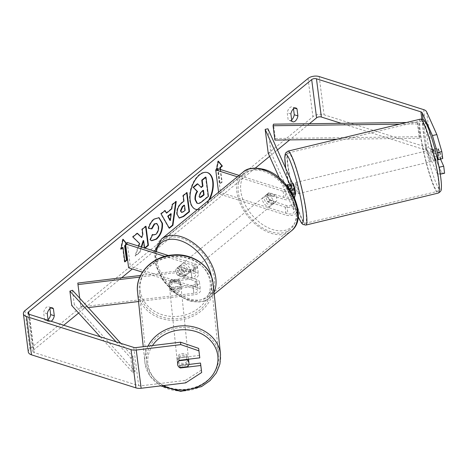 <?xml version="1.0" encoding="UTF-8"?>
<svg xmlns="http://www.w3.org/2000/svg" width="468" height="468" viewBox="0 0 468 468"><rect width="100%" height="100%" fill="white"/><g stroke="black" fill="none" stroke-linecap="round" stroke-linejoin="round"><path stroke-width="0.35" stroke-dasharray="2.34 1.75" d="M171.972 287.65A5.721 4.82 -6 0 1 169.211 284.099A5.721 4.82 -6 0 1 169.2 284.012A5.721 4.82 -6 0 1 170.99 280.004L191.874 277.465A4.001 2.159 -7.3 0 0 195.618 274.815A4.001 2.159 -7.3 0 0 194.033 273.37L177.173 268.035A5.721 3.65 -129.4 0 0 176.769 268.299A5.721 3.65 -129.4 0 0 178.156 275.681L195.01 281.016A4.001 2.159 172.7 0 1 196.601 282.461A4.001 2.159 172.7 0 1 192.857 285.111L171.972 287.65L172.13 289.183A5.721 4.82 -6 0 1 169.369 285.632A5.721 4.82 -6 0 1 169.357 285.544A5.721 4.82 -6 0 1 171.153 281.537L192.038 278.998A6.862 3.697 -7.3 0 0 198.455 274.453A6.862 3.697 -7.3 0 0 195.729 271.972L178.875 266.637A5.721 3.65 -129.4 0 0 178.472 266.906A5.721 3.65 -129.4 0 0 179.852 274.283L196.712 279.618A6.862 3.697 172.7 0 1 199.438 282.099A6.862 3.697 172.7 0 1 193.015 286.644L172.13 289.183M138.534 301.515L194.056 294.77A6.862 3.697 -7.3 0 0 200.479 290.219A6.862 3.697 -7.3 0 0 197.753 287.744L130.32 266.403L128.624 267.795M77.817 283.064L80.876 306.961L193.892 293.237A4.001 2.159 -7.3 0 0 197.642 290.587A4.001 2.159 -7.3 0 0 196.051 289.142L142.442 272.171M139.803 277.091L190.997 270.878A6.862 3.697 -7.3 0 0 197.414 266.327A6.862 3.697 -7.3 0 0 194.694 263.847L168.451 255.54M140.564 275.447L190.833 269.346A4.001 2.159 -7.3 0 0 194.577 266.69A4.001 2.159 -7.3 0 0 192.991 265.245L164.906 256.353M127.261 242.506L130.32 266.403M79.724 298.221L81.04 308.494L88.282 307.616M80.876 306.961L81.04 308.494M178.156 275.681L179.852 274.283M177.173 268.035L178.875 266.637M170.99 280.004L171.153 281.537M188.551 359.395A5.721 4.896 -5.9 0 1 183.362 364.759A5.721 4.896 -5.9 0 1 177.173 360.582A5.721 4.896 -5.9 0 1 177.161 360.483A5.721 4.896 -5.9 0 1 182.286 355.031A5.721 4.896 -5.9 0 1 188.528 359.202A5.721 4.896 -5.9 0 1 188.534 359.219M179.63 367.608L179.355 364.958A5.721 4.896 -5.9 0 0 187.463 363.975L187.738 366.62M180.566 282.725A5.721 4.896 -5.9 0 1 180.572 282.818A5.721 4.896 -5.9 0 1 179.373 286.322L179.56 288.083A5.721 4.896 -5.9 0 1 171.452 289.072L171.265 287.305A5.721 4.896 -5.9 0 1 169.211 284.099A5.721 4.896 -5.9 0 1 169.2 284.006A5.721 4.896 -5.9 0 1 170.399 280.507L170.58 282.268A5.721 4.896 -5.9 0 1 178.688 281.286L178.507 279.519A5.721 4.896 -5.9 0 1 180.566 282.725M180.87 285.667A5.721 4.896 -5.9 0 1 180.882 285.761A5.721 4.896 -5.9 0 1 175.757 291.219A5.721 4.896 -5.9 0 1 169.515 287.042A5.721 4.896 -5.9 0 1 169.504 286.948A5.721 4.896 -5.9 0 1 174.628 281.49A5.721 4.896 -5.9 0 1 180.87 285.667M171.265 287.305L179.373 286.322M178.507 279.519L170.399 280.507M177.161 360.483L177.565 364.309A5.721 4.896 -5.9 0 1 177.565 364.309A5.721 4.896 -5.9 0 1 178.764 360.81L178.858 360.799M186.831 359.424L186.597 357.178A5.721 4.896 -5.9 0 0 178.489 358.16L178.764 360.81M178.489 358.16L186.597 357.178M187.463 363.975L179.355 364.958M179.56 288.083L171.452 289.072M170.58 282.268L178.688 281.286M181.022 287.136A5.721 4.896 -5.9 0 1 181.034 287.235A5.721 4.896 -5.9 0 1 175.909 292.687A5.721 4.896 -5.9 0 1 169.668 288.516A5.721 4.896 -5.9 0 1 169.656 288.417A5.721 4.896 -5.9 0 1 174.78 282.964A5.721 4.896 -5.9 0 1 181.022 287.136M188.376 357.733A5.721 4.896 -5.9 0 1 188.388 357.827A5.721 4.896 -5.9 0 1 183.263 363.285A5.721 4.896 -5.9 0 1 177.021 359.108A5.721 4.896 -5.9 0 1 177.009 359.014A5.721 4.896 -5.9 0 1 182.134 353.556A5.721 4.896 -5.9 0 1 188.376 357.733M146.765 362.782A36.2 30.987 -5.9 0 1 146.695 362.168A36.2 30.987 -5.9 0 1 179.133 327.641A36.2 30.987 -5.9 0 1 218.638 354.054A36.2 30.987 -5.9 0 1 218.708 354.668A36.2 30.987 -5.9 0 1 186.27 389.2A36.2 30.987 -5.9 0 1 146.765 362.782M139.411 292.19A36.2 30.987 -5.9 0 1 139.341 291.576A36.2 30.987 -5.9 0 1 171.779 257.043A36.2 30.987 -5.9 0 1 211.284 283.462A36.2 30.987 -5.9 0 1 211.355 284.076A36.2 30.987 -5.9 0 1 178.916 318.603A36.2 30.987 -5.9 0 1 139.411 292.19M197.32 209.646A19.287 10.594 107.6 0 0 203.72 207.108A19.287 10.594 107.6 0 0 209.488 199.666M197.496 209.506A19.287 10.594 107.6 0 0 203.264 206.961A19.287 10.594 107.6 0 0 208.523 200.462M207.242 172.534A19.287 10.594 107.6 0 0 207.02 172.452A19.287 10.594 107.6 0 0 199.134 174.728A19.287 10.594 107.6 0 0 189.71 194.156A19.287 10.594 107.6 0 0 195.378 209.237A19.287 10.594 107.6 0 0 195.606 209.301M48.122 320.311L48.181 320.773L44.536 319.615A5.721 3.141 107.6 0 0 45.607 320.475A5.721 3.141 107.6 0 0 47.941 319.802A5.721 3.141 107.6 0 0 48.046 319.714M48.181 320.773A5.721 3.141 107.6 0 0 49.251 321.627A5.721 3.141 107.6 0 0 51.152 321.27M291.786 120.937L288.142 119.785L287.241 112.753A5.721 3.141 -72.4 0 1 292.295 106.868A5.721 3.141 -72.4 0 1 293.366 107.728L293.5 108.781M291.652 119.884A5.721 3.141 -72.4 0 1 291.552 119.966A5.721 3.141 -72.4 0 1 289.212 120.645A5.721 3.141 -72.4 0 1 288.142 119.785M436.609 155.791L433.602 149.111L438.03 148.14L442.722 158.576M440.523 159.155L439.007 155.785A5.721 0.778 77.7 0 1 438.001 150.807A5.721 0.778 77.7 0 1 438.03 148.14M433.602 149.111A5.721 0.778 -102.3 0 0 433.573 151.772A5.721 0.778 -102.3 0 0 434.585 156.757L438.885 166.327M138.75 246.145L135.509 255.978L139.985 252.31L141.652 247.063M144.606 247.993L144.671 248.467L145.062 248.139M309.412 123.716L289.704 139.885M277.448 149.935L269.615 156.365M255.44 167.994L154.879 250.479M154.206 251.035L132.339 268.971M121.645 277.746L78.612 313.045M63.73 325.254L33.503 350.046A3.434 1.849 -7.3 0 0 32.836 351.345A3.434 1.849 -7.3 0 0 34.199 352.585L138.657 385.65A3.434 1.849 -7.3 0 0 140.891 385.813L185.445 380.402L185.702 382.859M126.331 243.266L127.103 244.22L125.746 245.337M220.563 169.539L222.165 182.081L220.124 183.76L218.287 169.422L216.245 171.095L216.655 169.176M444.6 173.236L441.751 172.821L431.525 150.07A8.009 4.311 -7.3 0 0 428.542 147.859L324.078 114.795A8.009 4.311 -7.3 0 0 312.934 116.684L29.858 348.894A8.009 4.311 -7.3 0 0 28.296 351.93M49.895 308.617L49.76 307.558A5.721 3.141 107.6 0 0 48.69 306.704A5.721 3.141 107.6 0 0 43.635 312.583L44.536 319.615M179.665 367.602A5.721 4.82 -6 0 1 178.132 366.029M199.538 355.399L179.098 357.88A5.721 4.82 174 0 0 177.308 361.887A5.721 4.82 174 0 0 180.081 365.526L188.867 364.461M201.415 370.059L185.445 380.402M439.809 171.352L440.271 174.184M441.751 172.821L437.323 173.786L427.097 151.041A3.434 1.849 -7.3 0 0 425.816 150.093L341.236 123.318M437.323 173.786L440.172 174.207M434.585 156.757L439.007 155.785M290.885 113.905L287.241 112.753M294.571 108.108L293.366 107.728M180.081 365.526L180.291 367.526M179.098 357.88L179.355 360.331M47.28 313.735L43.635 312.583M50.965 307.944L49.76 307.558M205.528 177.079L207.979 196.232L201.532 201.527C199.462 203.182 197.894 203.703 196.823 203.089M207.979 196.232L208.435 196.379M197.344 183.789L201.006 187.194M200.836 187.34L201.293 187.481M121.113 248.613L120.528 249.099L122.634 239.136L123.09 239.283M122.634 239.136L123.02 239.61M126.132 243.436L127.103 244.22M126.652 244.074L125.687 244.869M122.569 247.426L124.406 261.758L124.798 261.436M124.406 261.758L124.862 261.904M120.528 249.099L120.984 249.245M220.106 169.393L221.709 181.941L222.165 182.081M221.709 181.941L219.667 183.614L220.124 183.76M218.287 161.466L217.901 160.992L215.789 170.949L217.831 169.276L219.667 183.614M217.831 169.276L218.287 169.422M215.789 170.949L216.245 171.095M217.901 160.992L218.357 161.132M166.099 212.993L171.37 208.669L171.826 208.816M171.37 208.669L171.891 204.493L172.347 204.633M171.891 204.493L175.787 201.298L176.243 201.439M175.787 201.298L175.705 201.883M169.124 227.91L168.866 228.121L169.322 228.261M168.866 228.121L160.659 213.706L161.115 213.853M160.659 213.706L164.677 210.413L165.134 210.553M164.677 210.413L164.871 210.77M169.902 220.369L170.738 213.718M181.215 212.308L182.929 211.647L184.696 210.196L185.152 210.337M184.696 210.196L184.047 205.142M179.069 217.994L176.682 214.204C176.36 209.442 178.016 205.551 181.648 202.521L183.52 200.988L183.971 201.135M183.52 200.988L182.818 195.53L183.275 195.671M182.818 195.53L186.592 192.436L187.048 192.582M186.592 192.436L186.65 192.904M137.247 233.427L136.96 233.146L132.432 236.861L139.154 243.389L135.053 255.832L135.509 255.978M139.154 243.389L139.61 243.53M132.432 236.861L132.889 237.007M136.96 233.146L137.416 233.292M145.595 226.582L145.536 226.114L141.763 229.209L142.395 234.146L141.295 237.44M142.395 234.146L142.851 234.292M141.763 229.209L142.219 229.349M145.536 226.114L145.993 226.255M143.22 240.57L144.214 248.321L144.612 247.999M144.214 248.321L144.671 248.467M135.053 255.832L139.528 252.164L141.196 246.917M139.528 252.164L139.985 252.31M148.707 228.32L148.233 228.244C149.035 224.628 150.86 221.539 153.709 218.989L158.804 217.614M151.468 240.657L150.269 239.891M149.813 239.745L152.258 234.333L152.708 234.474M152.258 234.333L152.656 234.597M153.135 234.813L155.516 234.129C157.517 232.169 158.383 229.595 158.12 226.413L156.335 223.289M148.233 228.244L148.689 228.39M203.083 190.611L203.024 190.143L200.532 192.184L198.795 196.121L199.748 197.443M203.024 190.143L203.481 190.283M287.358 184.55L290.125 183.942L294.916 194.606A6.862 3.697 172.7 0 1 295.086 195.185M294.22 197.344A6.862 3.697 172.7 0 1 284.193 199.409L267.333 194.074A5.721 3.65 -129.4 0 0 266.93 194.337A5.721 3.65 -129.4 0 0 268.316 201.72L285.17 207.055A6.862 3.697 -7.3 0 0 292.523 206.675A6.862 3.697 -7.3 0 0 296.063 202.831A6.862 3.697 -7.3 0 0 295.899 202.252L291.102 191.587A5.721 0.778 77.7 0 1 290.09 186.603A5.721 0.778 77.7 0 1 290.125 183.942M289.288 188.844L292.149 195.209A4.001 2.159 172.7 0 1 292.248 195.548A4.001 2.159 172.7 0 1 290.183 197.788A4.001 2.159 172.7 0 1 285.895 198.011L269.036 192.676A5.721 3.65 -129.4 0 0 268.632 192.945A5.721 3.65 -129.4 0 0 270.018 200.322L286.872 205.657A4.001 2.159 -7.3 0 0 291.16 205.44A4.001 2.159 -7.3 0 0 293.225 203.194A4.001 2.159 -7.3 0 0 293.132 202.86L288.335 192.196A5.721 0.778 77.7 0 1 287.323 187.212A5.721 0.778 77.7 0 1 287.27 184.696L290.482 183.918A5.721 0.702 76.4 0 1 290.593 183.749A5.721 0.702 76.4 0 1 292.342 188.06L289.271 188.803M267.936 128.776L270.995 152.673L296.94 210.378A6.862 3.697 172.7 0 1 297.104 210.957A6.862 3.697 172.7 0 1 293.565 214.8A6.862 3.697 172.7 0 1 286.211 215.181L218.784 193.834L220.486 192.442L287.914 213.782A4.001 2.159 172.7 0 0 292.202 213.56A4.001 2.159 172.7 0 0 294.267 211.32A4.001 2.159 172.7 0 0 294.173 210.98L279.343 178.004M289.692 189.423A4.001 2.159 172.7 0 1 284.854 189.891L239.072 175.401M290.64 190.85A6.862 3.697 172.7 0 1 283.152 191.283L237.37 176.793M217.427 168.544L220.486 192.442M218.574 192.213L218.784 193.834M268.228 153.276L270.995 152.673M270.018 200.322L268.316 201.72M269.036 192.676L267.333 194.074M288.335 192.196L291.102 191.587M268.246 195.378A5.721 3.65 50.6 0 1 272.844 199.684A5.721 3.65 50.6 0 1 272.487 204.58A5.721 3.65 50.6 0 1 269.469 204.937A5.721 3.65 50.6 0 1 264.87 200.626A5.721 3.65 50.6 0 1 265.233 195.735A5.721 3.65 50.6 0 1 268.246 195.378M275.945 201.743L273.903 203.416A5.721 3.65 50.6 0 1 273.844 203.463A5.721 3.65 50.6 0 1 270.832 203.82A5.721 3.65 50.6 0 1 267.392 201.357L269.433 199.678A5.721 3.65 50.6 0 1 268.579 192.991L275.085 195.051A5.721 3.65 50.6 0 1 275.945 201.743L269.433 199.678M275.085 195.051L273.043 196.724A5.721 3.65 50.6 0 0 269.609 194.261A5.721 3.65 50.6 0 0 266.59 194.618A5.721 3.65 50.6 0 0 266.538 194.665L268.579 192.991M183.222 270.405A5.721 3.65 50.6 0 1 184.082 277.097L186.118 275.424A5.721 3.65 50.6 0 1 186.065 275.471A5.721 3.65 50.6 0 1 183.052 275.827A5.721 3.65 50.6 0 1 179.613 273.365L177.571 275.038A5.721 3.65 50.6 0 1 176.717 268.345L183.222 270.405L185.264 268.731A5.721 3.65 50.6 0 0 181.824 266.269A5.721 3.65 50.6 0 0 178.811 266.625L180.174 265.508A5.721 3.65 50.6 0 1 183.187 265.151A5.721 3.65 50.6 0 1 187.785 269.457A5.721 3.65 50.6 0 1 187.428 274.353A5.721 3.65 50.6 0 1 184.41 274.71A5.721 3.65 50.6 0 1 179.811 270.405A5.721 3.65 50.6 0 1 180.174 265.508M184.082 277.097L177.571 275.038M178.811 266.625A5.721 3.65 50.6 0 0 178.758 266.672L176.717 268.345M266.538 194.665L273.043 196.724M273.903 203.416L267.392 201.357M186.118 275.424L179.613 273.365M178.758 266.672L185.264 268.731M184.889 263.753A5.721 3.65 50.6 0 1 189.487 268.065A5.721 3.65 50.6 0 1 189.125 272.955A5.721 3.65 50.6 0 1 186.112 273.312A5.721 3.65 50.6 0 1 181.514 269.006A5.721 3.65 50.6 0 1 181.871 264.116A5.721 3.65 50.6 0 1 184.889 263.753M266.544 196.771A5.721 3.65 50.6 0 1 271.142 201.082A5.721 3.65 50.6 0 1 270.785 205.973A5.721 3.65 50.6 0 1 267.766 206.329A5.721 3.65 50.6 0 1 263.168 202.024A5.721 3.65 50.6 0 1 263.531 197.127A5.721 3.65 50.6 0 1 266.544 196.771M271.031 231.8A36.2 23.119 50.6 0 1 241.927 204.539A36.2 23.119 50.6 0 1 244.197 173.564A36.2 23.119 50.6 0 1 263.279 171.3A36.2 23.119 50.6 0 1 292.389 198.561A36.2 23.119 50.6 0 1 290.119 229.542A36.2 23.119 50.6 0 1 271.031 231.8M189.376 298.789A36.2 23.119 50.6 0 1 160.267 271.528A36.2 23.119 50.6 0 1 162.542 240.546A36.2 23.119 50.6 0 1 181.625 238.282A36.2 23.119 50.6 0 1 210.735 265.543A36.2 23.119 50.6 0 1 208.459 296.525A36.2 23.119 50.6 0 1 189.376 298.789M430.776 152.55A5.721 0.702 76.4 0 1 430.735 149.889A5.721 0.702 76.4 0 1 432.04 152.656A5.721 0.702 76.4 0 1 433.386 158.348A5.721 0.702 76.4 0 1 433.421 161.01A5.721 0.702 76.4 0 1 432.122 158.242A5.721 0.702 76.4 0 1 430.776 152.55M430.735 149.889L432.941 149.356A5.721 0.702 76.4 0 0 432.83 149.52L437.796 148.321L439.657 152.463A5.721 0.702 76.4 0 1 440.558 156.616A5.721 0.702 76.4 0 1 440.733 159.009M439.657 152.463L434.69 153.662A5.721 0.702 76.4 0 0 432.941 149.356M440.71 159.108L438.849 154.966A5.721 0.702 76.4 0 1 437.949 150.819A5.721 0.702 76.4 0 1 437.796 148.321M289.259 188.803L289.031 188.856A5.721 0.702 76.4 0 1 289.932 193.009A5.721 0.702 76.4 0 1 290.084 195.501L293.395 194.706A5.721 0.702 76.4 0 1 293.284 194.869A5.721 0.702 76.4 0 1 291.535 190.564L288.224 191.365A5.721 0.702 76.4 0 1 287.323 187.212A5.721 0.702 76.4 0 1 287.171 186.024M295.489 194.337A5.721 0.702 76.4 0 1 294.185 191.57A5.721 0.702 76.4 0 1 292.845 185.878A5.721 0.702 76.4 0 1 292.804 183.216M289.031 188.856L288.586 187.873M288.224 191.365L290.084 195.501M438.849 154.966L433.883 156.166A5.721 0.702 76.4 0 0 435.632 160.471A5.721 0.702 76.4 0 0 435.743 160.308L437.539 159.875M432.83 149.52L434.69 153.662M435.743 160.308L433.883 156.166M293.395 194.706L291.535 190.564M290.482 183.918L292.342 188.06M295.601 185.211A5.721 0.702 76.4 0 1 295.56 182.549A5.721 0.702 76.4 0 1 296.864 185.316A5.721 0.702 76.4 0 1 298.21 191.008A5.721 0.702 76.4 0 1 298.245 193.67A5.721 0.702 76.4 0 1 296.946 190.903A5.721 0.702 76.4 0 1 295.601 185.211M428.021 153.217A5.721 0.702 76.4 0 1 427.98 150.556A5.721 0.702 76.4 0 1 429.279 153.323A5.721 0.702 76.4 0 1 430.624 159.015A5.721 0.702 76.4 0 1 430.665 161.676A5.721 0.702 76.4 0 1 429.361 158.909A5.721 0.702 76.4 0 1 428.021 153.217M437.568 174.465A36.2 4.428 76.4 0 1 437.826 191.307A36.2 4.428 76.4 0 1 429.589 173.792A36.2 4.428 76.4 0 1 421.071 137.767A36.2 4.428 76.4 0 1 420.82 120.925A36.2 4.428 76.4 0 1 429.057 138.44A36.2 4.428 76.4 0 1 437.568 174.465M305.154 206.458A36.2 4.428 76.4 0 1 305.405 223.3A36.2 4.428 76.4 0 1 297.168 205.785A36.2 4.428 76.4 0 1 288.657 169.761A36.2 4.428 76.4 0 1 288.399 152.919A36.2 4.428 76.4 0 1 296.636 170.434A36.2 4.428 76.4 0 1 305.154 206.458M406.476 122.511L417.895 122.364L419.732 136.703L275.295 138.499L273.458 124.166M274.891 140.072L275.295 138.499M417.895 122.364L417.491 123.938L419.328 138.271L336.989 139.3M417.491 123.938L399.649 124.16M419.732 136.703L419.328 138.271M116.058 341.815L130.736 357.921L132.573 372.259L100.281 336.82M72.476 290.271L74.313 304.61L71.733 305.487M130.736 357.921L133.321 357.043L135.158 371.381L74.313 304.61M133.321 357.043L120.814 343.319M132.573 372.259L135.158 371.381M193.015 286.644L194.056 294.77M196.712 279.618L197.753 287.744M192.857 285.111L193.892 293.237M195.01 281.016L196.051 289.142M192.991 265.245L194.033 273.37M194.694 263.847L195.729 271.972M190.997 270.878L192.038 278.998M190.833 269.346L191.874 277.465M148.005 346.127A38.031 32.555 174.1 0 0 144.869 362.361A38.031 32.555 174.1 0 0 144.945 363.004A38.031 32.555 174.1 0 0 186.445 390.757A38.031 32.555 174.1 0 0 220.527 354.481M163.455 385.556A35.17 30.104 -5.9 0 1 147.941 364.127A35.17 30.104 -5.9 0 1 152.486 345.577M213.174 283.883L213.098 283.222L213.174 283.883A38.031 32.555 -5.9 0 1 179.092 320.159A38.031 32.555 -5.9 0 1 137.592 292.406A38.031 32.555 -5.9 0 1 137.516 291.763M140.277 290.593A35.17 30.104 174.1 0 0 179.01 316.222A35.17 30.104 174.1 0 0 210.109 282.116A35.17 30.104 174.1 0 0 171.376 256.487A35.17 30.104 174.1 0 0 140.277 290.593M28.917 314.204L33.503 350.046M24.962 310.658L29.858 348.894M308.038 78.454L312.934 116.684M135.995 347.584L140.891 385.813M133.76 347.42L138.657 385.65M29.303 314.356L34.199 352.585M421.849 119.118L425.816 150.093M423.066 119.586L427.097 151.041M426.629 111.84L431.525 150.07M423.639 109.629L428.542 147.859M319.182 76.565L324.078 114.795M201.532 201.527L201.989 201.667M182.929 211.647L183.386 211.788M176.682 214.204L177.138 214.35M181.648 202.521L182.105 202.667M176.688 214.256L177.144 214.402M153.709 218.989L154.159 219.129M155.516 234.129L155.973 234.275M158.12 226.413L158.57 226.559M158.108 226.36L158.564 226.506M198.801 196.174L199.257 196.32M198.795 196.121L199.251 196.262M200.532 192.184L200.988 192.33M295.899 202.252L296.94 210.378M285.17 207.055L286.211 215.181M286.872 205.657L287.914 213.782M293.132 202.86L294.173 210.98M284.854 189.891L285.895 198.011M283.152 191.283L284.193 199.409M293.875 186.48L294.916 194.606M291.195 187.779L292.149 195.209M243.038 172.148A38.031 24.289 -129.4 0 0 240.651 204.691A38.031 24.289 -129.4 0 0 271.229 233.333A38.031 24.289 -129.4 0 0 291.277 230.958M265.093 170.767A35.17 22.464 50.6 0 1 296.876 209.026A35.17 22.464 50.6 0 1 272.622 229.548A35.17 22.464 50.6 0 1 240.839 191.289A35.17 22.464 50.6 0 1 265.093 170.767M214.04 292.19A38.031 24.289 50.6 0 1 209.623 297.94A38.031 24.289 50.6 0 1 189.569 300.316A38.031 24.289 50.6 0 1 158.991 271.674A38.031 24.289 50.6 0 1 161.378 239.13M156.154 251.649A35.17 22.464 -129.4 0 0 187.563 299.321A35.17 22.464 -129.4 0 0 211.495 276.764M420.387 119.147A38.031 4.651 -103.6 0 0 420.656 136.837A38.031 4.651 -103.6 0 0 429.601 174.687A38.031 4.651 -103.6 0 0 438.253 193.085M424.066 137.621A35.17 4.3 76.4 0 1 427.442 126.261A35.17 4.3 76.4 0 1 440.095 173.277A35.17 4.3 76.4 0 1 436.714 184.638A35.17 4.3 76.4 0 1 424.066 137.621M305.838 225.079A38.031 4.651 76.4 0 1 297.186 206.68A38.031 4.651 76.4 0 1 288.241 168.837A38.031 4.651 76.4 0 1 287.972 151.141M285.749 168.398A35.17 4.3 -103.6 0 0 286.129 170.949A35.17 4.3 -103.6 0 0 298.192 216.608M199.438 282.099L200.479 290.219M196.601 282.461L197.642 290.587M197.414 266.327L198.455 274.453M194.577 266.69L195.618 274.815M176.769 268.299L178.472 266.906M169.504 286.948L169.357 285.544M160.688 385.895L149.976 376.026L144.951 363.022L143.243 346.7M180.572 282.818L180.882 285.761M181.034 287.235L188.388 357.827M139.341 291.576L146.695 362.168M211.355 284.076L218.708 354.668M169.656 288.417L177.009 359.014M207.02 172.452L207.476 172.598M49.251 321.627L45.607 320.475M292.857 121.797L289.212 120.645M27.94 313.115L32.836 351.345M295.94 108.02L292.295 106.868M177.308 361.887L177.565 364.338M52.334 307.856L48.69 306.704M195.378 209.237L195.835 209.377M179.291 218.082L178.834 217.936M159.032 217.679L158.576 217.532M151.69 240.739L151.24 240.593M199.508 197.408L199.965 197.554M296.063 202.831L297.104 210.957M293.225 203.194L294.267 211.32M291.207 187.428L292.248 195.548M268.632 192.945L266.93 194.337M214.245 294.15L209.623 297.94C205.546 302.088 198.473 302.995 188.405 300.649L174.541 293.085L162.905 280.572L155.797 265.649L154.744 251.205M272.487 204.58L273.844 203.463M186.065 275.471L187.428 274.353M265.233 195.735L266.59 194.618M189.125 272.955L270.785 205.973M162.542 240.546L244.197 173.564M208.459 296.525L290.119 229.542M181.871 264.116L263.531 197.127M285.696 168.281L291.371 195.437L298.186 216.731M290.593 183.749L292.447 183.304M293.284 194.869L294.992 194.454M433.421 161.01L435.632 160.471M295.56 182.549L427.98 150.556M305.405 223.3L437.826 191.307M288.399 152.919L420.82 120.925M298.245 193.67L430.665 161.676"/><path stroke-width="0.7" d="M139.803 277.091L77.981 284.597L77.817 283.064L140.564 275.447M142.442 272.171L128.624 267.795L125.559 243.904L164.906 256.353M168.451 255.54L127.261 242.506L125.559 243.904M77.981 284.597L79.724 298.221M88.282 307.616L138.534 301.515M178.858 360.799L186.872 359.822A5.721 4.896 -5.9 0 1 188.926 363.028A5.721 4.896 -5.9 0 1 188.937 363.121A5.721 4.896 -5.9 0 1 187.738 366.62L179.63 367.608A5.721 4.896 -5.9 0 1 177.571 364.402A5.721 4.896 -5.9 0 1 177.565 364.32M186.872 359.822L186.831 359.424M209.488 199.666A19.287 10.594 107.6 0 0 207.476 172.598A19.287 10.594 107.6 0 0 199.59 174.868A19.287 10.594 107.6 0 0 190.166 194.296A19.287 10.594 107.6 0 0 195.835 209.377A19.287 10.594 107.6 0 0 197.32 209.646M208.523 200.462A19.287 10.594 107.6 0 0 207.242 172.534M51.152 321.27A5.721 3.141 107.6 0 0 51.585 320.954A5.721 3.141 107.6 0 0 54.306 315.748L53.405 308.716A5.721 3.141 107.6 0 0 52.334 307.856A5.721 3.141 107.6 0 0 47.28 313.735L48.122 320.311M295.197 121.124A5.721 3.141 -72.4 0 1 292.857 121.797A5.721 3.141 -72.4 0 1 291.786 120.937L290.885 113.905A5.721 3.141 -72.4 0 1 295.94 108.02A5.721 3.141 -72.4 0 1 297.01 108.88L297.911 115.912A5.721 3.141 -72.4 0 1 295.197 121.124M145.062 248.139L148.438 245.372L145.993 226.255L142.219 229.349L142.851 234.292L141.745 237.58L137.416 233.292L132.889 237.007L139.61 243.53L138.75 246.145M141.652 247.063L143.676 240.71L144.606 247.993M166.549 213.139L171.826 208.816L172.347 204.633L176.243 201.439L172.932 225.301L169.322 228.261L161.115 213.853L165.134 210.553L166.549 213.139L164.871 210.77M341.236 123.318L321.358 117.029A3.434 1.849 -7.3 0 0 316.584 117.837L309.412 123.716M289.704 139.885L277.448 149.935M269.615 156.365L255.44 167.994M154.879 250.479L154.206 251.035M132.339 268.971L121.645 277.746M78.612 313.045L63.73 325.254M432.426 135.556L436.855 134.585L441.821 151.562L437.393 152.527L432.426 135.556L422.2 112.811A3.434 1.849 -7.3 0 0 420.919 111.858L316.462 78.794A3.434 1.849 -7.3 0 0 311.682 79.607L28.606 311.811A3.434 1.849 -7.3 0 0 27.94 313.115A3.434 1.849 -7.3 0 0 29.303 314.356L133.76 347.42A3.434 1.849 -7.3 0 0 135.995 347.584L180.549 342.172L198.637 348.385L199.795 357.85L179.355 360.331A5.721 4.82 -6 0 0 177.565 364.338A5.721 4.82 -6 0 0 178.132 366.029M121.113 248.613L122.569 247.426L123.025 247.566L120.984 249.245L123.09 239.283L126.331 243.266M125.746 245.337L125.067 245.893L126.898 260.231L124.862 261.904L123.025 247.566M220.106 169.393L219.872 167.602L220.329 167.749L222.37 166.07L218.357 161.132L216.655 169.176M220.329 167.749L220.563 169.539M177.144 214.402L177.138 214.35C176.81 209.588 178.472 205.692 182.105 202.667L183.971 201.135L183.275 195.671L187.048 192.582L189.493 211.694L183.661 216.479L179.291 218.082L177.144 214.402M148.689 228.39C149.485 224.769 151.31 221.686 154.159 219.129L159.032 217.679L162.454 223.312C162.905 229.683 160.939 234.959 156.552 239.142L151.69 240.739L150.269 239.891L152.708 234.474L153.592 234.954L155.973 234.275C157.973 232.315 158.839 229.741 158.57 226.559L156.792 223.429L154.662 224.061L151.889 228.899L148.689 228.39M436.855 134.585L426.629 111.84A8.009 4.311 -7.3 0 0 423.639 109.629L319.182 76.565A8.009 4.311 -7.3 0 0 308.038 78.454L24.962 310.658A8.009 4.311 -7.3 0 0 23.4 313.695A8.009 4.311 -7.3 0 0 26.577 316.584L131.04 349.649A8.009 4.311 -7.3 0 0 136.252 350.035L180.806 344.623L180.549 342.172M293.5 108.781L294.267 114.759A5.721 3.141 -72.4 0 1 291.652 119.884M48.046 319.714A5.721 3.141 107.6 0 0 50.661 314.595L49.895 308.617M188.867 364.461L200.515 363.045L200.772 365.496L180.338 367.977A5.721 4.82 -6 0 1 179.665 367.602M198.637 348.385L199.795 357.85M198.894 350.836L180.806 344.623M23.4 313.695L28.296 351.93A8.009 4.311 -7.3 0 0 31.479 354.82L135.936 387.884A8.009 4.311 -7.3 0 0 141.149 388.264L185.702 382.859L201.673 372.51L200.515 363.045M200.772 365.496L201.673 372.51M438.885 166.327L439.271 167.193L443.699 166.222L444.6 173.236L440.271 174.184M439.271 167.193L439.809 171.352M437.393 152.527L438.294 159.547L436.609 155.791M438.294 159.547L442.722 158.576L441.821 151.562M443.699 166.222L440.523 159.155M297.01 108.88L294.571 108.108M297.911 115.912L294.267 114.759M180.291 367.526L180.338 367.977M53.405 308.716L50.965 307.944M54.306 315.748L50.661 314.595M195.501 199.76L195.495 199.707C195.209 196.718 195.893 193.992 197.543 191.523L193.436 187.516L197.8 183.936L201.293 187.481L202.948 186.124L202.205 180.32L205.984 177.22L208.435 196.379L201.989 201.667C199.918 203.328 198.35 203.849 197.28 203.235L195.501 199.76L195.039 199.567C194.752 196.572 195.437 193.846 197.092 191.383L193.436 187.516M196.823 203.089L197.607 203.369L196.823 203.089L195.045 199.62M201.006 187.194L202.492 185.977L201.749 180.18L205.528 177.079L205.984 177.22M201.749 180.18L202.205 180.32M202.492 185.977L202.948 186.124M192.98 187.37L197.344 183.789L197.8 183.936M197.092 191.383L197.543 191.523M195.606 209.301A19.287 10.594 107.6 0 0 197.496 209.506M123.02 239.61L126.132 243.436M125.687 244.869L124.611 245.747L125.067 245.893M124.611 245.747L126.448 260.085L126.898 260.231M124.798 261.436L126.448 260.085M219.872 167.602L221.914 165.929L218.287 161.466M221.914 165.929L222.37 166.07M171.194 213.858L168.158 216.351L170.358 220.516L171.194 213.858L170.738 213.718L167.702 216.204L168.158 216.351M167.702 216.204L169.902 220.369L170.358 220.516M175.705 201.883L172.481 225.155L172.932 225.301M172.481 225.155L169.124 227.91M180.882 211.062L181.672 212.449L183.386 211.788L185.152 210.337L184.503 205.288L182.719 206.751L180.882 211.062L180.426 210.916L181.672 212.449M180.426 210.916L182.263 206.61L184.047 205.142L184.503 205.288M186.65 192.904L189.037 211.554L189.493 211.694M189.037 211.554L183.204 216.333L179.069 217.994M141.745 237.58L137.247 233.427M144.612 247.999L147.982 245.226L145.595 226.582M147.982 245.226L148.438 245.372M141.196 246.917L143.22 240.57L143.676 240.71M158.804 217.614L161.998 223.172C162.449 229.542 160.483 234.813 156.096 238.996L151.468 240.657M152.656 234.597L153.592 234.954M156.792 223.429L154.206 223.915L151.433 228.758L151.889 228.899M151.433 228.758L148.707 228.32M199.251 196.262L199.965 197.554L201.591 196.911L204.066 194.881L203.481 190.283L200.988 192.33L199.251 196.262M199.748 197.443L203.615 194.741L203.083 190.611M203.615 194.741L204.066 194.881M287.171 186.024A5.721 0.702 76.4 0 1 287.171 184.72L287.27 184.696A5.721 0.778 77.7 0 1 287.358 184.55L289.288 188.844M290.64 190.85A6.862 3.697 172.7 0 0 294.044 187.065A6.862 3.697 172.7 0 0 293.875 186.48L267.936 128.776L265.169 129.379L291.108 187.089A4.001 2.159 172.7 0 1 291.207 187.428A4.001 2.159 172.7 0 1 289.692 189.423M239.072 175.401L217.427 168.544L215.725 169.942L218.574 192.213M237.37 176.793L215.725 169.942M294.044 187.065L295.086 195.185A6.862 3.697 172.7 0 1 294.22 197.344M265.169 129.379L268.228 153.276L279.343 178.004M292.447 183.304L292.804 183.216A5.721 0.702 76.4 0 1 294.103 185.983A5.721 0.702 76.4 0 1 295.448 191.675A5.721 0.702 76.4 0 1 295.489 194.337L294.992 194.454M288.586 187.873L287.171 184.72M440.733 159.009A5.721 0.702 76.4 0 1 440.71 159.108L437.539 159.875M406.476 122.511L273.458 124.166L273.055 125.734L274.891 140.072L336.989 139.3M399.649 124.16L273.055 125.734M100.281 336.82L71.733 305.487L69.896 291.149L116.058 341.815M120.814 343.319L72.476 290.271L69.896 291.149M143.243 346.7L137.516 291.763A38.031 32.555 -5.9 0 1 171.598 255.487A38.031 32.555 -5.9 0 1 213.098 283.239A38.031 32.555 -5.9 0 1 213.174 283.883L220.527 354.481A38.031 32.555 174.1 0 0 220.451 353.837A38.031 32.555 174.1 0 0 188.557 326.05A38.031 32.555 174.1 0 0 148.005 346.127M152.486 345.577A35.17 30.104 -5.9 0 1 190.137 330.197A35.17 30.104 -5.9 0 1 217.766 355.651A35.17 30.104 -5.9 0 1 201.129 385.129A35.17 30.104 -5.9 0 1 163.455 385.556M311.682 79.607L316.584 117.837M28.606 311.811L28.917 314.204M136.252 350.035L141.149 388.264M316.462 78.794L321.358 117.029M420.919 111.858L421.849 119.118M422.2 112.811L423.066 119.586M26.577 316.584L31.479 354.82M131.04 349.649L135.936 387.884M195.039 199.567L195.495 199.707M182.263 206.61L182.719 206.751M180.42 210.863L180.876 211.009M183.204 216.333L183.661 216.479M161.992 223.113L162.449 223.259M161.998 223.172L162.454 223.312M156.096 238.996L156.552 239.142M154.206 223.915L154.662 224.061M201.141 196.771L201.591 196.911M291.108 187.089L291.195 187.779M291.277 230.958A38.031 24.289 -129.4 0 0 293.664 198.409A38.031 24.289 -129.4 0 0 263.086 169.773A38.031 24.289 -129.4 0 0 243.038 172.148C247.116 168 254.188 167.094 264.256 169.434C289.856 176.372 309.418 217.526 291.277 230.958L214.245 294.15M243.038 172.148L161.378 239.13A38.031 24.289 50.6 0 1 181.432 236.755A38.031 24.289 50.6 0 1 214.04 292.19M211.495 276.764A35.17 22.464 -129.4 0 0 180.034 240.54A35.17 22.464 -129.4 0 0 156.154 251.649M437.99 175.389A38.031 4.651 -103.6 0 0 429.039 137.545A38.031 4.651 -103.6 0 0 420.387 119.147C422.598 119.188 423.903 119.679 424.306 120.621C425.266 121.639 426.793 123.833 429.887 132.345C434.286 145.25 437.715 158.968 440.16 173.493C441.084 179.302 441.505 183.819 441.423 187.048L441.23 189.195C441.4 190.575 440.406 191.868 438.253 193.085A38.031 4.651 -103.6 0 0 437.99 175.389M285.696 168.281L284.796 157.23L285.164 154.247L285.778 152.779L287.972 151.141A38.031 4.651 76.4 0 1 296.624 169.539A38.031 4.651 76.4 0 1 305.569 207.388A38.031 4.651 76.4 0 1 305.838 225.079L438.253 193.085M298.192 216.608A35.17 4.3 -103.6 0 0 302.158 206.604A35.17 4.3 -103.6 0 0 289.873 160.419A35.17 4.3 -103.6 0 0 285.749 168.398M220.527 354.481L219.948 363.934L216.327 372.914L210.003 380.677L201.497 386.626L180.806 391.435L160.688 385.895M213.174 283.883L213.104 283.28M188.54 359.295L188.937 363.121M137.516 291.763C135.141 273.803 152.387 256.16 172.85 254.955C192.301 252.919 211.343 266.035 213.098 283.222M161.378 239.13L154.744 251.205M287.972 151.141L420.387 119.147M298.186 216.731L301.427 223.002L302.814 224.412L305.838 225.079"/></g></svg>
